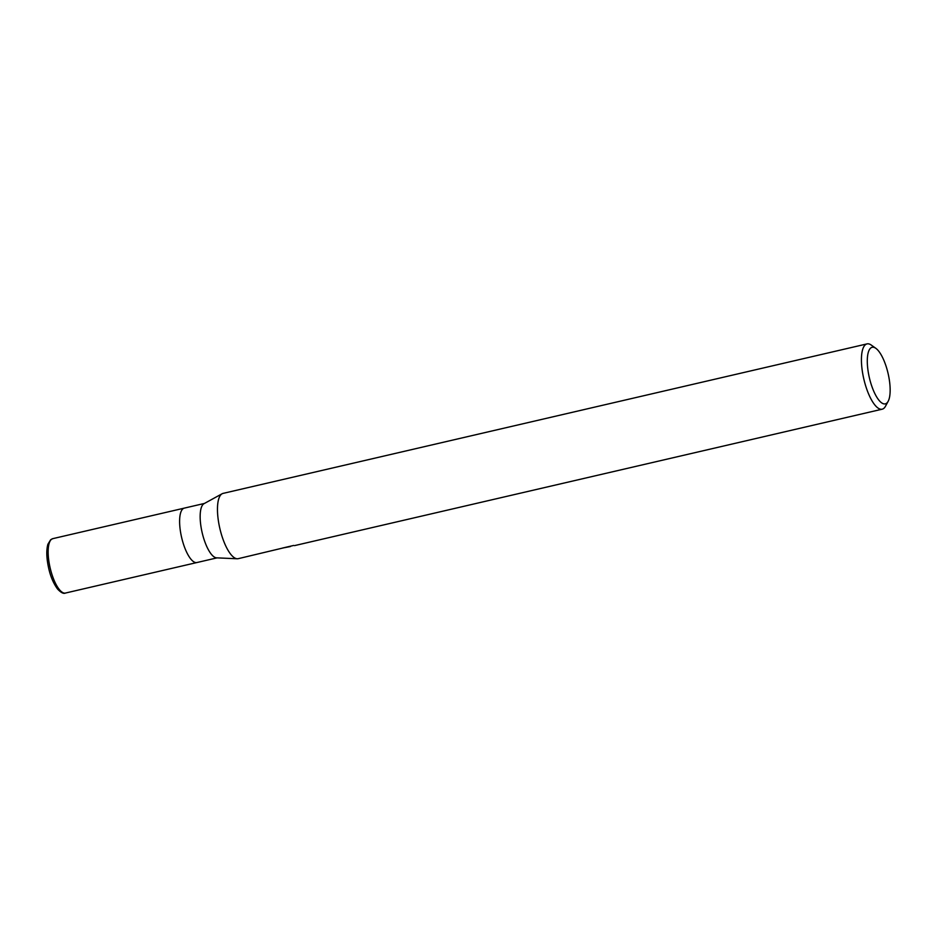 <?xml version="1.0" encoding="UTF-8"?>
<svg xmlns="http://www.w3.org/2000/svg" width="937" height="937" viewBox="0 0 937 937"><rect width="100%" height="100%" fill="white"/><g stroke="black" fill="none" stroke-linecap="round" stroke-linejoin="round"><path stroke-width="1.41" d="M237.143 558.768L216.599 557.843A27.923 9.229 -103.1 0 1 202.369 533.551A27.923 9.229 -103.1 0 1 203.481 504.036A27.923 9.229 -103.1 0 1 204.02 503.673L222.057 493.787M182.949 508.803L182.949 508.803A27.923 9.229 -103.1 0 0 182.141 539.571A27.923 9.229 -103.1 0 0 196.922 562.54A27.923 9.229 -103.1 0 1 182.141 539.571A27.923 9.229 -103.1 0 1 182.949 508.803A27.923 9.229 -103.1 0 1 184.284 508.123L204.407 503.45M237.213 558.768A33.509 11.08 -103.1 0 1 220.125 529.628A33.509 11.08 -103.1 0 1 221.472 494.197A33.509 11.08 -103.1 0 1 223.076 493.389L867.041 343.891A33.509 11.08 -103.1 0 1 871.293 345.085L875.849 348.33A29.047 9.604 -103.1 0 1 888.077 373.418A29.047 9.604 -103.1 0 1 888.147 401.329A29.047 9.604 -103.1 0 1 886.683 403.179A29.047 9.604 -103.1 0 1 870.532 382.202A29.047 9.604 -103.1 0 1 870.754 347.99A29.047 9.604 -103.1 0 1 875.849 348.33M888.147 401.329L885.488 406.236A33.509 11.08 -103.1 0 1 883.802 408.38A33.509 11.08 -103.1 0 1 882.197 409.188A33.509 11.08 -103.1 0 1 864.464 381.628A33.509 11.08 -103.1 0 1 865.425 344.699A33.509 11.08 -103.1 0 1 867.041 343.891M290.329 546.236L238.232 558.675A33.509 11.08 -103.1 0 1 220.5 531.115A33.509 11.08 -103.1 0 1 221.472 494.197L221.472 494.197M293.691 545.451L282.564 548.04L290.376 546.552M290.997 546.084L290.411 546.505M51.476 539.314A27.934 9.229 -103.1 0 1 52.823 538.646L50.692 539.7L47.892 544.28C46.218 550.253 46.475 558.206 48.665 568.138C50.469 576.396 53.432 583.353 57.544 589.01C60.94 592.652 63.575 594.011 65.461 593.051L65.461 593.051A27.934 9.229 -103.1 0 1 50.68 570.094A27.934 9.229 -103.1 0 1 51.476 539.314M196.922 562.54L217.044 557.866M294.534 545.615L882.197 409.188M196.864 562.551L65.461 593.051M184.226 508.147L52.823 538.646"/></g></svg>
